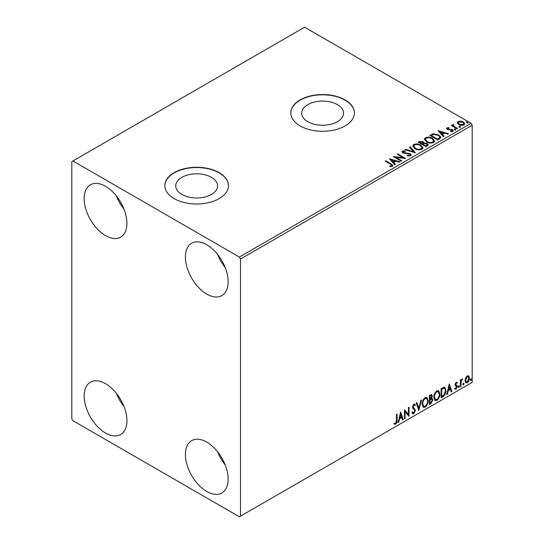 <?xml version="1.0" encoding="UTF-8"?>
<svg xmlns="http://www.w3.org/2000/svg" width="544" height="544" viewBox="0 0 544 544"><rect width="100%" height="100%" fill="white"/><g stroke="black" fill="none" stroke-linecap="round" stroke-linejoin="round"><path stroke-width="0.82" d="M337.409 104.625A20.93 12.084 0 0 0 314.602 102.007A20.93 12.084 0 0 0 301.682 113.172A20.93 12.084 0 0 0 307.809 121.72A20.93 12.084 0 0 0 330.623 124.338A20.93 12.084 0 0 0 343.543 113.172A20.93 12.084 0 0 0 337.409 104.625M211.446 177.351A20.93 12.084 0 0 0 188.639 174.733A20.93 12.084 0 0 0 175.712 185.898A20.93 12.084 0 0 0 181.846 194.439A20.93 12.084 0 0 0 204.653 197.064A20.93 12.084 0 0 0 217.58 185.898A20.93 12.084 0 0 0 211.446 177.351M219.137 172.652A31.81 18.367 0 0 0 184.47 168.667A31.81 18.367 0 0 0 164.832 185.64A31.81 18.367 0 0 0 174.155 198.621A31.81 18.367 0 0 0 208.821 202.606A31.81 18.367 0 0 0 228.46 185.64A31.81 18.367 0 0 0 219.137 172.652M228.453 185.769A31.81 18.367 0 0 0 219.137 172.91A31.81 18.367 0 0 0 184.579 168.905A31.81 18.367 0 0 0 164.839 185.769M345.107 99.926A31.81 18.367 0 0 0 310.44 95.941A31.81 18.367 0 0 0 290.802 112.914A31.81 18.367 0 0 0 300.118 125.895A31.81 18.367 0 0 0 334.784 129.88A31.81 18.367 0 0 0 354.423 112.914A31.81 18.367 0 0 0 345.107 99.926M354.423 113.043A31.81 18.367 0 0 0 345.107 100.184A31.81 18.367 0 0 0 310.542 96.179A31.81 18.367 0 0 0 290.802 113.043M206.768 491.477A30.219 17.449 60 0 1 187.027 464.848A30.219 17.449 60 0 1 191.658 440.626A30.219 17.449 60 0 1 206.768 442.129A30.219 17.449 60 0 1 226.508 468.758A30.219 17.449 60 0 1 221.877 492.973A30.219 17.449 60 0 1 206.768 491.477M225.202 464.964A30.219 17.449 60 0 1 217.573 451.751M105.55 235.634A30.219 17.449 60 0 1 85.802 209.005A30.219 17.449 60 0 1 90.433 184.79A30.219 17.449 60 0 1 105.55 186.286A30.219 17.449 60 0 1 125.29 212.915A30.219 17.449 60 0 1 120.659 237.136A30.219 17.449 60 0 1 105.55 235.634M123.984 209.127A30.219 17.449 60 0 1 116.355 195.915M206.768 294.08A30.219 17.449 60 0 1 187.027 267.444A30.219 17.449 60 0 1 191.658 243.229A30.219 17.449 60 0 1 206.768 244.725A30.219 17.449 60 0 1 226.508 271.354A30.219 17.449 60 0 1 221.877 295.576A30.219 17.449 60 0 1 206.768 294.08M225.202 267.566A30.219 17.449 60 0 1 217.573 254.354M105.55 433.038A30.219 17.449 60 0 1 85.802 406.409A30.219 17.449 60 0 1 90.433 382.187A30.219 17.449 60 0 1 105.55 383.683A30.219 17.449 60 0 1 125.29 410.319A30.219 17.449 60 0 1 120.659 434.534A30.219 17.449 60 0 1 105.55 433.038M123.984 406.524A30.219 17.449 60 0 1 116.355 393.312M71.808 161.609L71.808 418.751L72.93 420.696L239.387 516.8L240.509 516.154L240.509 259.012L239.387 257.06L72.93 160.963L71.808 161.609M465.616 377.93L467.248 375.884L468.88 376.04L469.472 378.06C469.486 379.936 468.744 381.5 467.248 382.765L465.929 382.888L465.025 380.623L465.616 377.93M468.561 375.775L469.472 378.06M460.387 386.607L460.387 379.964L460.992 379.617L460.992 380.596L462.502 378.855L461.088 381.691L460.992 386.26L460.387 386.607M456.192 382.269L457.354 382.541L457.001 383.316L456.226 383.064L455.641 384.295L457.157 385.642L457.354 386.553L456.083 389.212L454.832 389.028L455.178 388.212L456.015 388.436L456.749 386.94L455.233 385.594L455.036 384.683L456.192 382.269M457.028 382.276L457.354 382.541L456.906 382.282L456.586 382.99M457.001 383.316L455.777 382.806L455.192 384.037L455.641 384.295M455.192 384.037L457.157 385.642L456.708 385.383L456.906 386.294L457.354 386.553M455.178 388.212L456.015 388.436M456.606 386.39L455.233 385.594M442.938 396.685L441.109 397.739L441.109 388.647L444.169 387.206L444.849 387.369L445.951 390.51C446.039 393.081 445.04 395.141 442.938 396.685L442.49 396.426L441.109 397.222M431.14 398.072L432.827 399.935L430.97 403.587L429.4 404.498L429.4 395.406L431.78 394.509L432.324 395.971L431.589 398.33L432.256 398.446M418.798 410.618L416.276 402.982L416.935 402.601L418.853 408.394L420.764 400.391L421.423 400.01L418.798 410.618M405.076 418.54L404.471 418.894L404.471 409.802L408.401 414.31L408.401 407.531L409.013 407.177L409.013 416.269L405.076 411.781L405.076 418.54L404.471 418.37M396.494 420.451L396.494 414.406L397.1 414.059L397.1 420.192C397.344 421.702 396.862 423.042 395.658 424.211L394.176 424.021L394.482 423.144L395.651 423.28L396.494 420.451M240.509 516.154L472.192 382.391L472.192 125.249L240.509 259.012M400.636 412.019L403.254 419.594L402.601 419.975L401.792 417.527L399.575 418.805L398.766 422.185L398.106 422.566L400.636 412.019M413.807 413.732L412.787 413.807L412.039 412.767L412.529 412.026L413.766 412.828L414.861 410.652L414.664 409.87L412.753 408.292L412.44 407.089L413.848 404.151L414.739 404.097L415.371 404.811L414.895 405.647L413.841 405.09L413.046 406.701L415.466 410.312L413.807 413.732L412.576 413.637M412.692 412.59L413.766 412.828M413.392 404.831L414.385 405.049L413.392 404.831L412.597 406.436L413.046 406.701M422.13 404.192C422.09 401.622 423.082 399.439 425.122 397.644L426.945 397.48L428.189 400.649C428.223 403.22 427.217 405.396 425.17 407.177L423.375 407.32L422.13 404.192M433.84 397.433C433.792 394.862 434.792 392.68 436.832 390.884L438.654 390.721L439.899 393.89C439.933 396.46 438.926 398.636 436.88 400.411L435.084 400.561L433.84 397.433M449.283 383.928L451.908 391.503L451.248 391.884L450.439 389.436L448.229 390.714L447.42 394.094L446.76 394.475L449.283 383.928M458.47 387.076L458.973 386.029L459.476 386.492L458.973 387.539L458.021 386.818M458.973 386.029L459.476 386.492L459.027 386.233L458.524 387.28M463.107 384.397L463.617 383.343L464.12 383.812L463.617 384.86L462.658 384.132M463.617 383.343L464.12 383.812L463.672 383.554L463.168 384.601M470.682 380.025L471.186 378.978L471.689 379.44L471.186 380.487L470.234 379.766M471.186 378.978L471.689 379.44L471.24 379.182L470.737 380.229M457.341 122.971L458.021 121.475L460.598 121.081L463.236 121.924L464.746 123.835L463.978 124.916C462.142 125.582 460.414 125.44 458.796 124.488L457.266 122.563M453.424 124.95L453.805 126.16L457.62 128.472L457.008 128.819L451.255 125.501L451.86 125.147L452.71 125.637L452.819 124.481L453.472 124.331L453.798 124.848L453.22 125.814M451.71 125.759L452.71 126.16L452.819 124.481L452.819 125.004L453.472 124.848L453.472 124.331M446.957 127.86L448.95 127.663L449.086 128.153L447.705 128.248L447.896 129.037L452.424 129.669L453.254 130.73L452.805 131.362L450.779 131.634L450.595 131.124L452.288 130.628L452.288 131.145L452.03 131.512L451.846 130.036L447.318 129.397L446.549 128.452L446.957 127.86L446.957 128.384L447.991 128.146M447.705 128.248L447.896 129.554L448.562 129.771L448.562 129.254M439.559 138.897L437.73 139.951L429.862 135.408L433.208 133.797L438.743 134.939L440.844 137.38L439.559 138.897M426.027 146.71L418.152 142.168L419.268 141.522L423.028 141.603L423.966 142.997L427.224 143.439L428.325 144.833L426.027 146.71M423.994 142.786L423.966 143.514L427.224 143.956L427.224 143.439M415.426 152.83L405.028 149.743L405.688 149.362L413.576 151.701L409.516 147.152L410.176 146.771L415.426 152.83M401.696 160.752L401.091 161.106L393.224 156.556L403.029 157.678L397.161 154.285L397.766 153.938L405.634 158.481L395.842 157.372L401.696 160.752M390.483 164.186L385.247 161.16L385.852 160.813L391.17 163.88L393.026 165.58L392.489 166.308L390.089 166.641L389.796 166.11L391.938 165.444L391.673 166.362L391.673 165.845C392.027 165.192 391.632 164.635 390.483 164.186M239.387 257.06L471.07 123.304L304.613 27.2L72.93 160.963M389.388 158.773L399.881 161.806L399.221 162.187L395.889 161.194L393.679 162.472L395.393 164.397L394.733 164.778L389.388 158.773M403.199 151.497L403.403 152.531L410.169 153.639L411.203 155.006L410.638 155.829L407.143 155.856L407.238 155.339L409.782 155.387L410.19 154.802L409.55 153.979L402.832 152.898L401.907 151.762L402.397 151.028L405.253 150.919L405.266 151.47L403.199 151.497L402.907 152.422M414.854 148.655L412.699 145.982L413.671 144.52C416.242 143.596 418.642 143.8 420.872 145.132L423.001 147.818L421.994 149.267C419.451 150.171 417.071 149.96 414.854 148.655M426.564 141.896L424.402 139.223L425.381 137.761C427.951 136.836 430.352 137.04 432.582 138.373L434.71 141.059L433.704 142.508C431.154 143.412 428.774 143.201 426.564 141.896M438.036 130.682L448.535 133.715L447.875 134.096L444.543 133.103L442.333 134.382L444.047 136.306L443.387 136.687L438.036 130.682M454.539 129.608L454.39 128.935L455.546 129.023L455.702 129.696L454.539 129.608L454.39 128.935L454.39 129.458L455.546 129.547L455.546 129.023L455.702 129.696M459.184 126.929L459.027 126.256L460.19 126.344L460.34 127.017L459.184 126.929L459.027 126.256L459.027 126.779L460.19 126.861L460.19 126.344L460.34 127.017M466.752 122.556L466.602 121.883L467.758 121.972L467.915 122.645L466.752 122.556L466.602 121.883L466.602 122.407L467.758 122.495L467.758 121.972L467.915 122.645M471.07 123.304L472.192 125.249M385.696 161.425L385.852 160.813M385.852 161.33L392.972 165.832M389.796 166.634L391.163 166.525L391.163 166.008M391.163 166.525L391.673 166.362M389.905 159.358L399.289 162.146M395.087 164.574L393.679 162.472M391.333 159.841L393.128 162.377L394.822 161.398L394.822 160.874L391.333 159.841L393.128 161.854L394.822 160.874M393.128 162.377L393.128 161.854M394.169 157.107L403.029 158.195L403.029 157.678M397.61 154.544L397.766 153.938M397.766 154.455L404.702 158.46M401.248 161.017L395.842 157.889L395.842 157.372M407.238 155.876L407.238 155.339M407.238 155.863L409.782 155.91L409.782 155.387M409.782 155.91L410.19 154.802M401.955 152.021L402.397 151.028M402.397 151.545L405.253 151.436L405.253 150.919M403.199 152.014L403.403 152.531M403.403 153.048L404.784 153.428L404.784 152.905M404.784 153.428L406.32 153.449L406.32 152.925M406.32 153.449L410.169 154.156L410.169 153.639M410.169 154.156L411.169 155.251M405.627 149.92L405.688 149.362M405.688 149.879L413.576 152.225L413.576 151.701M409.822 147.492L410.176 146.771M410.176 147.288L415.004 152.701M412.719 146.248L413.671 144.52M413.671 145.037C416.242 144.112 418.642 144.323 420.872 145.656L420.872 145.132M420.872 145.656L422.98 148.07M413.726 146.152L415.46 148.825C417.221 149.872 419.125 150.042 421.172 149.335L421.988 147.58L420.267 145.486C418.492 144.425 416.575 144.255 414.508 144.969L413.726 146.152L415.46 148.301C417.221 149.355 419.125 149.525 421.172 148.811L421.988 147.58M421.172 149.335L421.172 148.811M415.46 148.825L415.46 148.301M418.601 142.426L419.268 142.038L423.028 142.12L423.028 141.603M423.028 142.12L423.966 143.514M427.224 143.956L428.284 145.085M422.899 144.208L422.899 144.724L425.823 146.411L427.298 145.187L426.618 143.786L424.259 143.528L422.899 144.208L425.823 145.894L427.298 144.663M419.567 142.283L419.567 142.8L422.09 144.255L423.116 143.324L422.436 141.957L419.567 142.283L422.09 143.738L423.116 142.8M422.396 144.078L422.396 143.562M422.09 144.255L422.09 143.738M426.516 146.016L426.516 145.493M425.823 146.411L425.823 145.894M424.429 139.488L425.381 137.761M425.381 138.278C427.951 137.353 430.352 137.564 432.582 138.897L432.582 138.373M432.582 138.897L434.683 141.311M425.435 139.393L427.169 142.059C428.93 143.113 430.834 143.283 432.874 142.576L433.697 140.821L431.977 138.727C430.202 137.666 428.284 137.496 426.217 138.21L425.435 139.393L427.169 141.542C428.93 142.596 430.834 142.766 432.874 142.052L433.697 140.821M432.874 142.576L432.874 142.052M427.169 142.059L427.169 141.542M430.311 135.667L433.208 134.32L433.208 133.797M433.208 134.32L438.743 135.456L438.743 134.939M438.743 135.456L440.817 137.639M439.6 138.23L439.6 137.707C439.933 136.762 439.443 135.952 438.131 135.286L433.636 134.416L431.27 135.524L437.532 139.135L439.6 137.707L439.6 138.23L438.185 139.278L438.185 138.761M431.27 135.524L431.27 136.041L437.532 139.652L438.185 139.278M437.532 139.652L437.532 139.135M438.559 131.274L447.936 134.055M443.741 136.483L442.333 134.382M439.98 131.75L441.782 134.286L443.476 133.307L443.476 132.79L439.98 131.75L441.782 133.77L443.476 132.79M441.782 134.286L441.782 133.77M448.95 128.139L448.95 127.663M447.705 128.772L447.896 129.554M448.562 129.771L451.336 129.785L451.336 129.268M451.336 129.785L452.424 130.186L452.424 129.669M452.424 130.186L453.2 130.975M451.391 131.682L452.03 131.512M446.604 128.717L446.957 128.384M454.539 130.125L454.39 129.458M455.546 129.547L455.702 130.213M451.86 125.671L451.86 125.147M453.424 125.467L453.805 126.16M453.805 126.677L457.164 128.731M459.184 127.446L459.027 126.779M460.19 126.861L460.34 127.534M457.341 123.488L458.021 121.475M458.021 121.999L460.598 121.604L460.598 121.081M460.598 121.604L463.236 122.441L463.236 121.924M463.236 122.441L464.712 124.093M458.211 122.652L459.401 124.658L463.27 125.025L463.808 123.712L462.631 122.278L458.728 121.883L458.211 122.652L459.401 124.141L463.27 124.508L463.808 123.712M463.27 125.025L463.27 124.508M459.401 124.658L459.401 124.141M466.752 123.073L466.602 122.407M467.758 122.495L467.915 123.162M396.651 414.317L396.651 419.934C396.896 421.444 396.413 422.783 395.209 423.953L395.658 424.211M395.209 423.953L393.72 423.762M400.527 412.447L403.254 419.594M402.805 419.329L402.451 419.533M399.575 418.805L399.126 418.54L401.336 417.268L401.792 417.527M399.126 418.54L398.317 421.926L398.766 422.185M400.683 414.181L400.234 413.923L399.384 417.459L399.833 417.717L401.526 416.745L400.683 414.181L399.833 417.717M404.471 409.856L408.401 414.31M408.558 407.442L408.558 415.976M408.619 416.044L409.013 416.269M404.62 418.282L404.62 411.522L405.076 411.781M412.08 411.76L413.311 412.57M414.508 404.008L415.371 404.811M414.916 404.552L414.555 405.192M412.597 406.436L413.413 407.66M412.964 407.402L414.161 408.136M413.712 407.878L415.466 410.312M415.018 410.054L413.358 413.474M416.629 402.778L418.853 408.394M420.832 400.357L418.554 409.87M426.72 397.378L428.189 400.649M427.74 400.391C427.774 402.961 426.768 405.137 424.721 406.912L425.17 407.177M424.721 406.912L423.157 407.17M426.598 398.473L424.701 398.303C423.055 399.752 422.253 401.513 422.287 403.573L423.286 406.096L425.15 406.252C426.809 404.824 427.618 403.07 427.584 400.996L426.598 398.473L425.15 398.562C423.504 400.017 422.702 401.771 422.736 403.838L423.735 406.361M424.701 398.303L425.15 398.562M422.287 403.573L422.736 403.838M431.535 394.427L432.324 395.971M431.875 395.712L431.542 397.344M432.004 398.351L432.827 399.935M432.378 399.677L430.522 403.328L430.97 403.587M430.522 403.328L429.4 403.981M430.821 398.949L431.814 399.276L430.821 398.949L429.556 399.575L429.556 402.954L430.698 402.818L432.222 400.289L431.276 399.214L430.005 399.84L430.005 403.22M431.412 395.474L429.556 395.733L429.556 398.643L430.005 398.902L431.718 396.338L431.412 395.474L430.005 395.991L430.005 398.902M430.182 395.366L430.63 395.631M429.556 395.733L430.005 395.991M429.556 399.575L430.005 399.84M438.423 390.619L439.899 393.89M439.443 393.632C439.484 396.202 438.478 398.378 436.424 400.153L436.88 400.411M436.424 400.153L434.867 400.411M438.308 391.714L436.404 391.544C434.765 392.992 433.956 394.754 433.996 396.814L434.996 399.337L436.859 399.493C438.518 398.065 439.328 396.311 439.287 394.237L438.308 391.714L436.859 391.802C435.214 393.258 434.411 395.012 434.445 397.079L435.445 399.602M436.404 391.544L436.859 391.802M433.996 396.814L434.445 397.079M444.618 387.267L445.951 390.51M445.502 390.252C445.59 392.822 444.584 394.883 442.49 396.426M443.401 387.988L444.482 388.375L443.401 387.988L441.266 388.974L441.266 396.195L441.714 396.46L443.986 394.917L445.346 390.857C445.427 389.286 444.924 388.416 443.85 388.253L441.714 389.232L441.714 396.46M441.266 388.974L441.714 389.232M449.181 384.356L451.908 391.503M451.459 391.245L451.105 391.449M448.229 390.714L447.78 390.456L449.99 389.178L450.439 389.436M447.78 390.456L446.971 393.836L447.42 394.094M449.33 386.09L448.882 385.832L448.038 389.375L448.487 389.633L450.18 388.654L449.33 386.09L448.487 389.633M456.552 383.058L455.777 382.806M455.335 384.56L455.94 384.894M456.906 386.294L455.627 388.953L456.083 389.212M455.627 388.953L454.383 388.77M455.369 385.771L455.96 386.077M458.524 385.764L459.027 386.233M460.544 379.875L460.992 380.596M461.931 378.971L462.216 379.726M460.85 380.514L460.632 381.432L461.088 381.691M460.632 381.432L460.544 386.002L460.992 386.26M463.168 383.085L463.672 383.554M469.016 377.801C469.037 379.678 468.296 381.242 466.8 382.5L467.248 382.765M466.8 382.5L465.718 382.731M468.16 376.638L466.8 376.441L465.181 380.018L465.841 381.752L467.248 381.949L468.867 378.413L468.16 376.638L467.248 376.7L465.637 380.283L466.29 382.017M466.8 376.441L467.248 376.7M465.181 380.018L465.637 380.283M470.737 378.712L471.24 379.182M391.17 164.404L391.17 163.88M419.268 142.038L419.268 141.522M431.052 135.238L431.052 134.715M449.759 129.764L449.759 129.248M455.682 127.874L455.682 127.357M396.651 419.934L397.1 420.192M429.862 399.398L430.311 399.663M441.66 388.742L442.109 389.001M460.544 383.765L460.992 384.03M447.515 128.534L447.515 129.05M456.722 383.071L456.273 382.813M455.981 384.989L455.532 384.73M455.444 388.45L454.995 388.192M456.443 386.254L455.994 385.995"/></g></svg>
